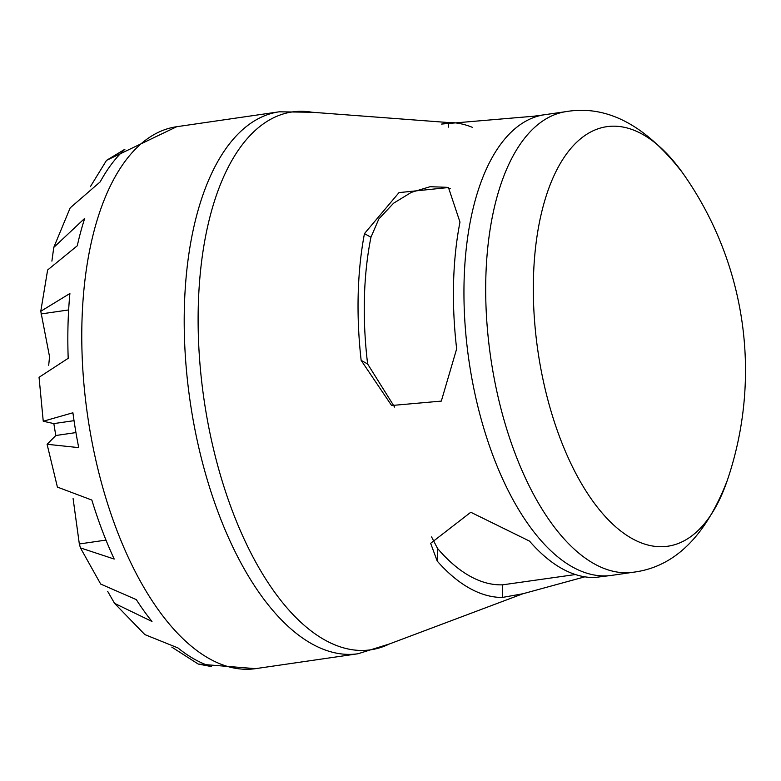 <?xml version="1.0" encoding="UTF-8"?>
<svg xmlns="http://www.w3.org/2000/svg" width="781" height="781" viewBox="0 0 781 781"><rect width="100%" height="100%" fill="white"/><g stroke="black" fill="none" stroke-linecap="round" stroke-linejoin="round"><path stroke-width="1.17" d="M55.842 435.505A188.846 89.503 -98.3 0 1 53.85 423.595L43.248 421.242L72.906 412.778A272.11 128.972 81.7 0 0 78.725 447.62L47.094 444.282L55.842 435.505L75.942 432.586M575.402 574.543L502.652 584.823A226.705 107.456 -98.3 0 1 437.516 548.408L431.59 536.938M394.61 407.077L367.636 363.995A226.705 107.456 -98.3 0 1 370.955 237.248L378.824 218.992L393.565 203.226L411.304 192.38L430.106 186.708L446.351 187.284L450.344 188.709M364.463 233.617L399.003 192.614L448.46 187.538L459.98 222.097A232.816 110.346 81.7 0 0 456.66 348.853L441.314 401.102L391.593 405.505L361.144 360.363A239.406 113.47 -98.3 0 1 364.463 233.617L370.955 237.248M584.832 576.827L522.919 593.755L502.32 597.455A239.406 113.47 -98.3 0 1 437.184 561.041L430.653 543.312L470.787 512.258L529.508 541.106A232.816 110.346 81.7 0 0 594.644 577.51L611.64 575.382A232.748 110.316 -98.3 0 1 468.99 360.92A232.748 110.316 -98.3 0 1 544.669 114.719L533.784 116.223L441.626 124.062L448.665 122.5A239.406 113.47 -98.3 0 1 472.69 127.469M682.565 172.816C645.809 125.243 607.101 104.83 566.41 111.566A232.748 110.316 81.7 0 0 490.732 357.766A232.748 110.316 81.7 0 0 633.381 572.219C674.296 567.094 705.594 536.498 727.287 480.432A211.973 100.466 -98.3 0 1 727.277 480.442A211.973 100.466 -98.3 0 1 587.419 493.25A211.973 100.466 -98.3 0 1 544.845 200.336A211.973 100.466 -98.3 0 1 682.565 172.816A211.973 100.466 -98.3 0 1 682.565 172.826A341.531 341.531 0 0 1 727.277 480.452M51.897 261.118L53.772 247.421L84.729 218.348A272.11 128.972 81.7 0 0 77.28 245.781L47.621 270.001L40.778 311.277M53.85 423.595L74.029 420.666M100.69 584.061L136.314 599.623A272.11 128.972 81.7 0 0 151.983 621.471L114.553 603.352L107.719 591.432M90.391 186.639L106.519 160.369L124.931 149.22A272.11 128.972 81.7 0 0 100.183 181.885L70.173 207.892L53.772 247.421M48.695 365.274L49.554 356.732L40.788 311.277L69.899 293.49A272.11 128.972 81.7 0 0 68.201 358.303L39.05 377.291L43.248 421.242M47.085 444.282L57.403 487.09L91.846 500.055A272.11 128.972 81.7 0 0 114.202 559.05L80.443 547.901L79.33 543.966L73.092 498.581M114.553 603.352L144.836 634.592L177.931 647.918A272.11 128.972 81.7 0 0 211.241 666.535L198.228 664.055L171.8 647.107M437.184 561.041L437.516 548.408M448.548 127.127L448.665 122.5M367.636 363.995L361.144 360.363M502.652 584.823L502.32 597.455M357.962 653.765L389.426 643.964A271.778 128.816 -98.3 0 1 204.007 399.442A271.778 128.816 -98.3 0 1 312.127 112.249L279.178 111.81A273.819 129.783 81.7 0 0 190.134 401.463A273.819 129.783 81.7 0 0 357.962 653.765L255.533 668.653A273.819 129.783 -98.3 0 1 87.706 416.351A273.819 129.783 -98.3 0 1 176.74 126.707L106.519 160.369M40.963 313.962L68.65 309.94M79.33 543.966L105.982 540.091M279.178 111.81L176.74 126.707M566.41 111.566L544.669 114.719M633.381 572.219L611.64 575.382M255.533 668.653L198.228 664.055M80.443 547.901L100.69 584.071M389.426 643.964L522.919 593.755M312.127 112.249L447.982 122.51"/></g></svg>
